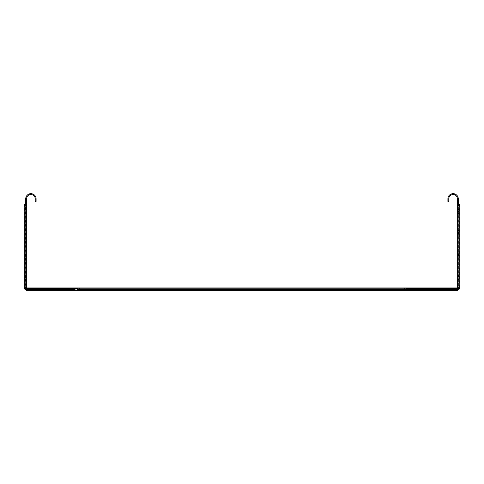 <?xml version="1.0" encoding="UTF-8"?>
<svg xmlns="http://www.w3.org/2000/svg" width="484" height="484" viewBox="0 0 484 484"><rect width="100%" height="100%" fill="white"/><g stroke="black" fill="none" stroke-linecap="round" stroke-linejoin="round"><path stroke-width="0.36" stroke-dasharray="2.42 1.81" d="M458.287 258.111L457.422 258.111L457.422 252.055L458.287 252.055L457.422 252.055L458.287 252.055L458.287 258.111L458.287 252.055L458.287 258.111L458.287 252.055L457.422 252.055L457.422 258.111L458.287 258.111L457.422 258.111L457.422 255.086L457.422 258.111L458.287 258.111M25.404 203.219L25.404 287.72L25.712 287.097A1.73 1.73 0 0 0 27.443 288.827L27.443 288.827A1.73 1.73 0 0 1 25.712 287.097L25.712 198.851A5.191 5.191 0 0 1 30.903 193.661A5.191 5.191 0 0 1 36.094 198.851L36.094 201.447L35.229 201.447L35.229 198.851A4.326 4.326 0 0 0 30.903 194.526A4.326 4.326 0 0 0 26.578 198.851L26.578 287.097A0.865 0.865 0 0 0 27.443 287.962L79.352 287.962L79.352 288.827L77.621 288.827L456.557 288.827A1.73 1.73 0 0 0 458.287 287.097L458.596 287.72A1.73 1.228 -45 0 1 457.18 289.142L456.557 288.827A1.73 1.73 0 0 0 458.287 287.097A1.73 1.73 0 0 1 456.557 288.827L406.379 288.827L406.379 287.962L404.648 287.962L456.557 287.962A0.865 0.865 0 0 0 457.422 287.097L457.422 198.851A4.326 4.326 0 0 0 453.097 194.526A4.326 4.326 0 0 0 448.771 198.851L448.771 201.447L447.906 201.447L447.906 198.851A5.191 5.191 0 0 1 453.097 193.661A5.191 5.191 0 0 1 458.287 198.851L458.287 202.227M457.422 211.829L457.422 208.798L458.287 208.798L458.287 214.854L458.287 208.798L458.287 214.854L458.287 208.798L457.422 208.798L458.287 208.798L457.422 208.798L457.422 211.829M457.422 233.457L457.422 230.426L458.287 230.426L458.287 236.482L458.287 230.426L458.287 236.482L458.287 230.426L457.422 230.426L458.287 230.426L457.422 230.426L457.422 233.457M457.422 276.715L457.422 273.684L458.287 273.684L458.287 279.74L458.287 273.684L458.287 279.74L458.287 273.684L457.422 273.684L458.287 273.684L457.422 273.684L457.422 276.715M404.648 287.962L77.621 287.962L79.352 287.962L79.352 288.827L27.443 288.827L77.621 288.827L77.621 287.962L77.621 290.339L77.621 289.474L77.621 290.339L406.379 290.339L406.379 288.827L404.648 288.827L406.379 288.827L406.379 287.962L404.648 287.962L404.648 288.827M75.026 287.962L75.026 288.827M26.578 214.854L26.578 208.798L26.578 214.854L26.578 208.798L26.578 214.854L25.712 214.854L25.712 208.798L26.578 208.798L25.712 208.798L26.578 208.798L25.712 208.798L25.712 214.854L25.712 208.798L25.712 214.854L26.578 214.854M26.578 236.482L26.578 230.426L26.578 236.482L26.578 230.426L26.578 236.482L25.712 236.482L25.712 230.426L26.578 230.426L25.712 230.426L26.578 230.426L25.712 230.426L25.712 236.482L25.712 230.426L25.712 236.482L26.578 236.482M26.578 258.111L26.578 252.055L26.578 258.111L26.578 252.055L26.578 258.111L25.712 258.111L25.712 252.055L26.578 252.055L25.712 252.055L26.578 252.055L25.712 252.055L25.712 258.111L25.712 252.055L25.712 258.111L26.578 258.111M26.578 279.74L26.578 273.684L26.578 279.74L26.578 273.684L26.578 279.74L25.712 279.74L25.712 273.684L26.578 273.684L25.712 273.684L26.578 273.684L25.712 273.684L25.712 279.74L25.712 273.684L25.712 279.74L26.578 279.74M406.379 289.474L406.379 290.339L406.379 289.474L79.352 289.474L79.352 290.339M408.974 287.962L408.974 288.827M406.379 287.962L406.379 288.827M406.379 290.339L456.775 290.339L459.225 288.343L459.8 287.314L459.564 204.72M24.436 287.314L24.436 205.337L24.436 287.314L24.775 288.343L25.404 287.72A1.73 1.228 -135 0 0 26.82 289.142L26.196 289.765L24.775 288.343L24.799 289.117L27.225 290.339L77.621 290.339M77.621 289.474L79.352 289.474M25.985 290.073L26.608 290.273M24.267 287.944L24.472 288.561M77.621 289.142L26.82 289.142L27.443 288.827M25.712 202.227L25.712 287.097M25.712 205.337L24.436 205.337L24.436 204.72M25.936 289.045L27.225 289.462M25.077 287.314L25.495 288.603M406.379 289.142L457.18 289.142L457.804 289.765L458.578 289.741L459.201 289.117M458.015 290.073L457.392 290.273M459.733 287.944L459.528 288.561M458.923 287.314L458.505 288.603M458.064 289.045L456.775 289.462M457.422 279.74L458.287 279.74L457.422 279.74M457.422 236.482L458.287 236.482L457.422 236.482M457.422 214.854L458.287 214.854L457.422 214.854M77.621 287.962L77.621 288.827M79.352 288.827L79.352 287.962M458.596 203.219L458.596 205.337L458.287 205.337M456.775 290.104L406.379 290.104M404.648 289.474L404.648 290.339M27.225 290.104L77.621 290.104M459.564 287.314L459.564 205.337L458.596 205.337L458.596 287.72L459.225 288.343"/><path stroke-width="0.73" d="M458.287 202.227L458.287 203.443L458.596 203.219L458.287 198.851A5.191 5.191 0 0 0 453.097 193.661A5.191 5.191 0 0 0 447.906 198.851L447.906 201.447L448.771 201.447L448.771 198.851A4.326 4.326 0 0 1 453.097 194.526A4.326 4.326 0 0 1 457.422 198.851L457.422 287.097A0.865 0.865 0 0 1 456.557 287.962L404.648 287.962L404.648 288.827L77.621 288.827M457.223 289.426L406.379 289.474L406.379 288.428L457.18 288.428L456.557 287.962A0.865 0.865 0 0 0 457.422 287.097L457.888 287.72L457.888 205.337L458.905 205.27L458.923 287.314A2.16 2.16 0 0 1 456.775 289.474L77.621 289.474L77.621 287.962L404.648 287.962M77.621 287.962L27.443 287.962L26.82 288.428A0.865 0.617 45 0 1 26.112 287.72L26.112 205.337L25.095 205.27L25.077 287.314L25.065 205.337L24.2 205.337L24.267 287.944M406.379 288.827L404.648 288.827M25.712 202.227L25.712 203.443L25.404 203.219L25.712 198.851A5.191 5.191 0 0 1 30.903 193.661A5.191 5.191 0 0 1 36.094 198.851L36.094 201.447L35.229 201.447L35.229 198.851A4.326 4.326 0 0 0 30.903 194.526A4.326 4.326 0 0 0 26.578 198.851L26.578 287.097L25.489 288.343L25.077 287.314A2.16 2.16 0 0 0 27.225 289.474L75.026 289.474L75.026 290.339L456.775 290.339A3.025 3.025 0 0 0 459.8 287.314L459.733 287.944M26.578 287.097A0.865 0.865 0 0 0 27.443 287.962A0.865 0.865 0 0 1 26.578 287.097M406.379 288.428L406.379 287.962M456.775 289.462L458.505 288.603L457.804 289.057L457.18 288.428A0.865 0.617 135 0 0 457.888 287.72L458.511 288.343L458.923 287.314L458.935 205.337L459.8 205.337L459.8 287.314M458.287 203.443L458.287 204.284L457.422 202.227M26.608 290.273L75.026 290.339M26.777 289.426L75.026 289.474M77.621 289.474L77.621 290.339M27.225 290.339A3.025 3.025 0 0 1 24.2 287.314M25.095 205.27L24.267 205.337L24.436 204.72L25.095 205.27L26.578 202.227M24.472 288.561L25.985 290.073M25.422 289.741L24.799 289.117M25.712 203.443L25.712 204.284M25.404 203.219L24.436 204.72M27.225 289.462L25.489 288.343L26.196 289.057L26.82 288.428L77.621 288.428M25.077 287.314L25.114 287.768M406.379 289.474L406.379 290.339M408.974 289.474L408.974 290.339M458.287 204.284L458.905 205.27L459.733 205.337L458.596 203.219M459.225 288.343L459.201 289.117L458.578 289.741L459.528 288.561M458.578 289.741L458.015 290.073M457.392 290.273L456.775 290.339M458.905 205.27L459.564 204.72M458.923 287.314L458.886 287.768M458.064 289.045L457.664 289.281M79.352 287.962L79.352 288.827M457.422 205.337L457.888 205.337L457.888 203.716M79.352 289.474L79.352 290.339M404.648 289.474L404.648 290.339M26.578 205.337L26.112 205.337L26.112 203.716"/></g></svg>

